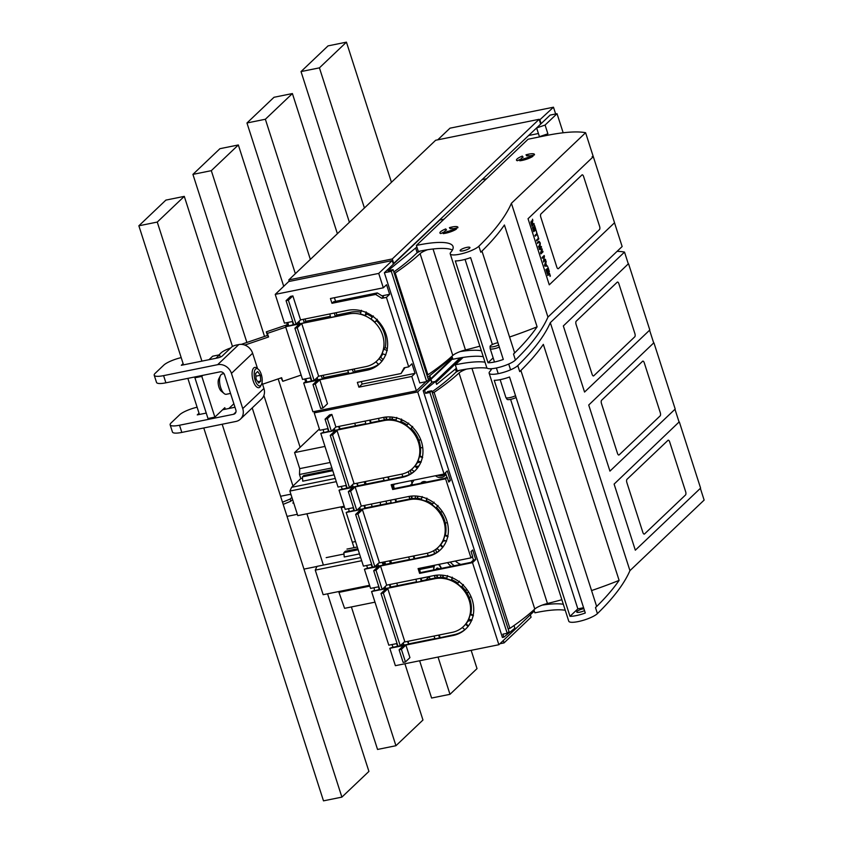 <?xml version="1.0" encoding="UTF-8"?>
<svg xmlns="http://www.w3.org/2000/svg" width="843" height="843" viewBox="0 0 843 843"><rect width="100%" height="100%" fill="white"/><g stroke="black" fill="none" stroke-linecap="round" stroke-linejoin="round"><path stroke-width="1.26" d="M535.885 229.623L533.745 231.656L532.428 227.536L533.756 230.666L534.409 230.044L533.651 226.651L534.662 229.802L535.389 229.106L534.525 225.376L535.885 229.623L533.714 231.572M534.399 225.492L535.737 229.654M534.662 229.802L533.524 226.767M533.756 230.666L532.555 227.42M536.064 230.687L537.181 234.164L535.168 236.082M537.339 234.133L535.189 236.166L534.947 235.418L536.843 233.616L536.19 230.571L537.181 234.164M537.771 243.195L537.528 242.436L537.465 243.374M537.623 243.227L537.402 242.563M539.056 241.246L540.289 243.374L540.121 245.787L539.004 246.883L538.445 246.43L538.688 247.189L539.994 243.49L539.193 242.046L537.781 243.069M539.92 246.008L538.983 246.799M540.142 242.868L540.131 243.406M539.963 242.362L539.984 242.9M539.193 242.046L537.813 243.153L537.571 242.405L538.877 241.267M538.972 246.915L538.603 246.282M532.955 224.364L533.914 223.469L534.146 224.217L532.007 226.251L530.858 222.225L531.29 221.056L532.228 222.194L532.544 219.201L532.523 223.521M534.146 224.217L531.986 226.166M533.788 223.585L533.998 224.249M532.523 222.152L532.47 223.353M532.491 221.351L532.544 221.92M532.839 220.149L532.639 221.33M532.481 219.528L532.692 220.181M531.459 221.066L531.88 221.772M543.029 251.878L540.89 253.912L540.521 252.774L541.838 249.412L539.467 249.496L539.151 248.474L541.29 246.441L541.522 247.168L539.573 248.906L541.901 248.854L540.827 252.911L542.797 251.151L543.029 251.878L540.858 253.827M542.671 251.267L542.881 251.909M541.522 247.168L539.731 248.875L542.049 248.822L542.112 249.539M542.27 249.507L540.974 252.879M541.164 246.556L541.364 247.199M543.967 256.672L542.291 258.264L542.06 257.547L544.199 255.503L543.724 260.866L545.4 259.275L545.632 259.992L543.493 262.025L543.967 256.672L542.26 258.179M545.632 259.992L543.472 261.941M545.284 259.391L545.484 260.023M543.724 260.866L544.441 256.283M544.072 255.629L544.293 256.314M537.592 235.418L538.698 238.896L536.685 240.813M538.856 238.864L536.717 240.898L536.475 240.139L538.361 238.348L537.708 235.302L538.698 238.896M546.211 261.773L545.769 263.048L546.538 265.429L547.644 266.24L544.799 266.082L544.536 265.271L545.927 260.909L545.621 263.079L546.38 265.461L547.476 266.23M545.853 261.161L546.053 261.794M549.373 271.625L547.233 273.659L545.906 269.549L547.244 272.668L547.897 272.047L547.139 268.654L548.15 271.804L548.877 271.109L548.003 267.379L549.373 271.625L547.202 273.575M547.887 267.494L549.215 271.657M548.15 271.804L547.012 268.769M547.244 272.668L546.043 269.423M547.813 275.461L549.278 274.175L547.834 275.545L547.592 274.786L549.341 273.227L550.058 276.399M549.488 273.216L550.395 275.998L549.794 274.154L549.12 274.207M531.459 221.878L531.849 225.302L532.713 224.607L531.627 221.888L531.28 223.5M545.611 263.501L544.81 265.419L546.232 265.429L545.611 263.501L544.957 265.387L546.232 265.429M532.007 225.271L531.427 223.479M593.303 156.661L528.045 218.716L549.267 284.829L614.536 222.763L593.303 156.661L592.165 156.608M556.801 267.041A2.582 1.085 78.5 0 0 558.214 268.727A2.582 1.085 78.5 0 0 558.477 268.58L599.468 229.602A2.582 1.085 78.5 0 0 599.594 226.346L583.598 176.514A2.582 1.085 78.5 0 0 582.176 174.828A2.582 1.085 78.5 0 0 581.923 174.975L540.932 213.953A2.582 1.085 78.5 0 0 540.806 217.209L556.801 267.041M289.297 281.425L288.801 279.908L435.652 140.254L539.141 119.295L540.679 124.09L393.281 263.848M428.666 379.171L430.762 378.749L429.772 375.683M393.829 263.733L392.29 258.949L539.141 119.295M288.801 279.908L392.29 258.949M430.762 378.749L452.533 358.043M314.133 380.467L297.21 327.758L301.71 323.47L318.633 376.189L314.133 380.467L311.836 380.931L294.902 328.222L299.413 323.933L285.608 326.736L302.542 379.445L310.814 377.769M297.21 327.758L294.902 328.222M362.142 384.081L415.041 373.365L411.795 376.452L358.897 387.169L362.142 384.081L361.341 381.573M287.853 322.447L288.664 325.978L293.743 324.597L286.062 300.666L290.561 296.388L292.869 295.914L300.561 319.876L347.706 310.329A32.34 28.356 46.4 0 1 358.117 310.14A32.34 28.356 46.4 0 1 360.973 310.73A32.34 28.356 46.4 0 1 386.062 334.45A32.34 28.356 46.4 0 1 379.603 363.712A32.34 28.356 46.4 0 1 378.338 364.829A32.34 28.356 46.4 0 1 376.189 366.431A32.34 28.356 46.4 0 1 366.937 370.225L368.739 368.517A32.34 28.356 -133.6 0 0 378.633 364.271M411.795 376.452L416.41 390.825L312.922 411.795L303.691 383.038L317.495 380.246L312.985 384.534L320.677 408.486L322.974 408.023L327.484 403.744L319.792 379.782L366.937 370.225M444.008 219.191L439.783 220.044L393.386 264.165L392.227 260.571L288.738 281.53L275.229 294.386L378.718 273.417L383.333 287.8L386.579 284.713L389.656 294.302L386.41 297.379L408.718 366.863L404.124 367.801L401.057 373.523L357.358 382.374L358.897 387.169M386.41 297.379L381.805 298.317L375.672 294.449L331.973 303.301L330.435 298.517L383.333 287.8M275.229 294.386L284.46 323.143L292.732 321.468M415.041 373.365L411.964 363.786L408.718 366.863M416.41 390.825L426.031 381.679M429.308 376.062L429.919 377.98L428.349 379.476M393.386 264.165L384.376 272.732L419.761 382.954L426.663 381.552L428.465 379.835L393.07 269.623L388.022 270.645L416.874 246.988M392.227 260.571L378.718 273.417M300.561 319.876L296.051 324.165L288.359 300.203L292.869 295.914M286.062 300.666L288.359 300.203M293.754 324.629L296.051 324.165M375.672 294.449L377.295 292.911L333.596 301.762L331.973 303.301M335.588 301.362L334.408 297.705M381.805 298.317L383.428 296.768L377.295 292.911M389.656 294.302L381.974 295.851M401.057 373.523L405.009 367.622M312.985 384.534L315.282 384.06L322.974 408.023M319.792 379.782L315.282 384.06M347.611 370.319L348.991 373.523L353.586 372.595L354.935 371.31L368.739 368.517M317.042 377.706L317.937 379.814L322.542 378.886L323.891 377.601L348.591 372.595M315.324 379.339L317.548 378.886M305.64 378.813L307.021 382.027L311.826 380.899M303.691 383.038L306.62 381.099M375.788 361.889L378.792 364.408A32.34 28.356 -133.6 0 0 379.824 363.491M384.376 272.732L391.278 271.33L393.07 269.623M391.278 271.33L426.663 381.552M452.259 357.211L451.089 358.328L450.763 357.316M427.675 377.39L451.089 358.328M288.401 324.818L285.608 326.736M286.662 322.69L287.41 325.019M293.269 325.05L292.458 321.52M297.242 323.027L299.328 322.606M299.033 321.331L299.592 323.765L304.186 322.837L303.385 319.307M304.186 322.837L305.809 321.288L305.061 318.97M330.372 316.315L305.809 321.288M334.429 313.016L335.24 316.546L330.635 317.474L329.824 313.944M335.24 316.546L336.863 315.008L350.656 312.205L348.854 313.923A28.451 24.953 46.4 0 1 382.617 335.156A28.451 24.953 -133.6 0 1 376.926 360.899A28.451 24.953 -133.6 0 1 365.778 366.631L318.633 376.189M336.115 312.679L336.863 315.008M360.899 312.237A28.451 24.953 -133.6 0 0 350.656 312.205M304.744 379.002L305.493 381.331M310.245 377.885L311.615 381.099M321.172 375.672L322.542 378.886M323.891 377.601L323.143 375.272M352.216 369.382L353.586 372.595M354.186 368.981L354.935 371.31M377.021 360.815A28.451 24.953 46.4 0 0 377.106 360.73A28.451 24.953 46.4 0 0 379.002 358.686L382.005 361.204M379.002 358.686L380.625 357.147A28.451 24.953 -133.6 0 0 382.553 354.355A28.451 24.953 -133.6 0 0 382.827 353.87M383.07 359.624L380.625 357.147M387.316 350.488L383.565 349.192A28.451 24.953 46.4 0 1 382.1 353.617L385.852 354.914M387.306 348.602L385.188 347.653A28.451 24.953 -133.6 0 0 384.419 333.438A28.451 24.953 -133.6 0 0 376.526 320.677L377.095 319.95M383.565 349.192L385.188 347.653M377.295 319.265L374.903 322.216L376.526 320.677M374.903 322.216A28.451 24.953 -133.6 0 0 370.952 318.886L373.344 315.946M372.343 317.179A28.451 24.953 -133.6 0 0 370.182 315.788A28.451 24.953 -133.6 0 0 366.789 314.081L367.042 312.901M366.789 314.081L365.177 315.619L366.168 311.889M365.177 315.619A28.451 24.953 -133.6 0 0 360.425 314.028L361.415 310.298M417.19 252.763L415.694 248.105M301.71 323.47L348.854 313.923M437.738 139.833L449.993 128.178L553.482 107.209L555.653 113.974M553.482 107.209L539.425 120.18M541.132 123.658L550.131 115.091L557.033 113.689L545.084 125.059L536.622 127.936L541.132 123.658L539.973 120.064M557.033 113.689L563.166 132.783M536.622 127.936L539.436 136.682L547.887 133.805L545.084 125.059M547.887 133.805L546.022 135.586M538.414 133.521L528.677 135.491M482.291 179.612L486.516 178.758M418.486 252.004L416.379 245.45L528.087 139.221L546.485 135.491A77.609 17.977 162.2 0 1 585.6 132.72L511.406 203.279L547.95 317.094L622.145 246.535L614.515 222.773M585.6 132.72L593.282 156.65M511.406 203.279A596.349 138.178 162.2 0 1 502.491 219.011A596.349 138.178 162.2 0 1 478.877 246.23L480.805 252.226A596.349 138.178 162.2 0 0 504.42 224.997L537.107 326.831A129.348 29.969 162.2 0 1 509.562 337.021M479.867 346.167A129.348 29.969 162.2 0 1 465.462 349.95A11.644 2.698 162.2 0 0 460.215 351.563A57.556 13.34 162.2 0 1 481.332 350.72M451.953 356.241L452.923 359.266A57.556 13.34 162.2 0 1 483.25 356.715M451.606 230.055A4.268 0.991 162.2 0 1 447.222 231.551L443.165 233.606A9.442 2.192 162.2 0 0 456.442 229.075L451.606 230.055L452.017 231.309M447.222 231.551L447.612 232.763M522.323 156.081A9.442 2.192 162.2 0 0 516.485 160.159A9.442 2.192 162.2 0 0 517.433 160.739L521.49 158.695A4.268 0.991 162.2 0 1 521.417 158.579A4.268 0.991 162.2 0 1 523.103 157.156L522.323 156.081L522.734 157.346M449.414 227.663A9.442 2.192 162.2 0 1 457.897 227.21A9.442 2.192 162.2 0 1 457.791 227.789L452.965 228.769A4.268 0.991 162.2 0 0 450.194 228.727L449.414 227.663M444.841 231.403L444.883 231.53A4.268 0.991 162.2 0 1 444.841 231.403A4.268 0.991 162.2 0 1 446.527 229.981L445.757 228.906L446.158 230.171M444.914 231.519L440.857 233.564A9.442 2.192 162.2 0 1 439.92 232.984A9.442 2.192 162.2 0 1 445.757 228.906M525.99 154.838A9.442 2.192 162.2 0 1 534.473 154.395A9.442 2.192 162.2 0 1 534.367 154.975L529.53 155.944A4.268 0.991 162.2 0 0 526.77 155.902L525.99 154.838M528.582 158.484L528.182 157.23L533.018 156.25A9.442 2.192 162.2 0 1 519.741 160.781L523.798 158.726L524.188 159.938M528.182 157.23A4.268 0.991 162.2 0 1 523.798 158.726M426.916 375.009L427.907 374.808L395.209 272.984L394.218 273.185M418.307 251.446A57.556 13.34 162.2 0 1 420.457 251.003A18.103 4.194 162.2 0 0 418.012 252.268A7.756 1.802 162.2 0 0 416.358 253.427A258.696 59.937 162.2 0 1 393.818 271.952M420.457 251.003A57.556 13.34 162.2 0 1 427.517 249.728A57.556 13.34 162.2 0 1 452.449 250.023M427.517 249.728A11.644 2.698 162.2 0 0 420.099 253.638A266.968 61.855 162.2 0 1 395.209 272.984M420.099 253.638L452.796 355.461A266.968 61.855 162.2 0 1 427.907 374.808M452.796 355.461A11.644 2.698 162.2 0 1 460.215 351.563M416.379 245.45A57.556 13.34 162.2 0 1 453.028 246.525A57.556 13.34 162.2 0 1 452.807 249.243A57.556 13.34 162.2 0 1 450.815 252.278A15.532 3.604 162.2 0 0 450.225 253.838L486.769 367.653A15.532 3.604 162.2 0 0 489.941 368.749A15.532 3.604 162.2 0 0 505.22 365.44A15.532 3.604 162.2 0 0 515.421 360.045A596.349 138.178 162.2 0 0 539.035 332.816A596.349 138.178 162.2 0 0 547.95 317.094M481.975 251.088L514.42 352.163A15.532 3.604 162.2 0 1 513.503 354.06L515.421 360.045M537.107 326.831A596.349 138.178 162.2 0 1 513.503 354.06M488.013 362.764L455.315 260.93A15.532 3.604 162.2 0 0 470.605 257.621L503.303 359.455A15.532 3.604 162.2 0 1 488.013 362.764L493.155 357.875M465.051 259.391L492.396 344.545M478.877 246.23A15.532 3.604 162.2 0 1 468.687 251.636A15.532 3.604 162.2 0 1 453.397 254.944A15.532 3.604 162.2 0 1 450.225 253.838M463.218 250.803A5.174 1.201 162.2 0 1 460.088 250.666A5.174 1.201 162.2 0 1 466.822 247.378A5.174 1.201 162.2 0 1 469.941 247.505A5.174 1.201 162.2 0 1 463.218 250.803M499.899 643.746L504.051 642.903L531.079 617.202L530.31 614.821M391.447 182.299L346.441 42.15L328.043 45.88L301.025 71.581L319.423 67.851L364.418 208M349.402 222.278L301.025 71.581M504.051 642.903L503.282 640.522M346.441 42.15L319.423 67.851M419.635 660.775L431.595 698.036L449.993 694.316L477.022 668.615L471.153 650.343M337.39 233.701L292.395 93.552L273.996 97.282L246.967 122.983L265.366 119.253L310.361 259.412M295.356 273.68L246.967 122.983M449.993 694.316L438.033 657.045M292.395 93.552L265.366 119.253M327.579 593.83L377.548 749.448L395.947 745.718L422.965 720.017L404.903 663.757M283.722 286.304L238.337 144.964L219.939 148.684L192.921 174.385L211.308 170.665L264.544 336.452M292.964 486.011L263.891 395.462M246.883 342.469L192.921 174.385M395.947 745.718L351.394 606.949M300.129 447.296L278.169 378.897M238.337 144.964L211.308 170.665M203.774 427.97L323.491 800.85L341.889 797.12L368.918 771.419L252.215 407.917M232.478 346.462L184.29 196.366L165.892 200.097L138.863 225.798L157.262 222.067L201.909 361.131M199.433 414.45L187.852 378.37M183.511 364.861L138.863 225.798M341.889 797.12L222.173 424.25M184.29 196.366L157.262 222.067M301.13 375.061L282.795 381.31L281.077 377.906M287.315 324.703L266.304 331.857L267.41 333.385L285.745 327.147M244.807 345.072L268.559 336.979L267.452 335.451L241.309 344.355M267.452 335.451L266.304 331.857M262.563 384.218L281.636 377.717L282.795 381.31M268.559 336.979L267.41 333.385M230.676 347.98A12.93 2.993 -17.8 0 0 221.172 352.806L218.938 354.924M220.308 357.095L219.57 354.798L215.903 358.296M225.281 409.213L224.796 407.696L214.881 417.116L201.804 376.389L202.931 375.325M233.859 403.765L228.896 408.486M214.881 417.116L207.989 418.518L194.912 377.78L196.029 376.716M219.57 354.798L212.668 356.199L209.001 359.698M201.804 376.389L194.912 377.78M179.517 425.23A15.522 3.593 162.2 0 1 170.149 424.84L172.457 432.027A15.522 3.593 -17.8 0 0 181.825 432.417L179.517 425.23L233.564 414.282A3.878 3.404 -133.6 0 0 235.861 409.993L224.544 374.766A3.878 3.404 -133.6 0 0 219.949 371.868L165.902 382.817L163.595 375.63A15.522 3.593 -17.8 0 1 154.216 375.24A15.522 3.593 -17.8 0 1 155.196 373.291L163.763 365.145A15.522 3.593 -17.8 0 1 181.182 357.611M181.825 432.417L235.871 421.468A11.644 10.211 -133.6 0 0 240.434 419.129L261.604 398.992A11.644 10.211 -133.6 0 0 263.922 388.454L262.047 382.596M257.568 368.654L252.615 353.238A11.644 10.211 -133.6 0 0 238.811 344.555L236.504 345.019A3.878 0.896 -17.8 0 0 231.709 347L222.246 355.999A3.878 0.896 -17.8 0 1 217.452 357.98L181.34 365.293L183.11 363.607M240.434 419.129A11.644 10.211 -133.6 0 0 242.752 408.592L231.446 373.375A11.644 10.211 -133.6 0 0 217.642 364.682L163.595 375.63M154.216 375.24L156.524 382.427A15.522 3.593 -17.8 0 0 165.902 382.817M170.149 424.84A15.522 3.593 162.2 0 1 171.129 422.891L179.685 414.745A15.522 3.593 162.2 0 1 197.104 407.201M234.955 407.169A3.878 0.896 162.2 0 1 233.374 407.58L222.626 409.751M206.24 413.081L197.262 414.893L199.032 413.207M223.985 373.639L222.225 373.997A10.348 4.352 78.5 0 0 220.476 375.556A10.348 4.352 78.5 0 0 222.584 391.742A10.348 4.352 78.5 0 0 224.112 393.523A10.348 4.352 78.5 0 0 226.335 394.282L230.539 393.428M220.476 375.556L218.79 378.823A7.113 2.993 78.5 0 0 220.244 389.951A7.113 2.993 78.5 0 0 221.287 391.173L224.112 393.523M258.337 369.287L256.978 368.159A10.348 4.352 78.5 0 0 254.765 367.411A10.348 4.352 78.5 0 0 252.078 374.334A10.348 4.352 78.5 0 0 255.134 385.146A10.348 4.352 78.5 0 0 258.875 387.685A10.348 4.352 78.5 0 0 260.624 386.126L261.425 384.566A8.799 3.699 -101.5 0 1 256.767 383.734A8.799 3.699 -101.5 0 1 254.249 372.659A8.799 3.699 -101.5 0 1 258.337 369.287A8.799 3.699 -101.5 0 1 259.633 370.804A8.799 3.699 -101.5 0 1 261.425 384.566M260.772 381.068L260.276 375.293L257.695 371.489L255.619 373.47L256.114 379.245L258.696 383.049L260.772 381.068L257.768 381.679M260.276 375.293L255.851 376.189M500.141 379.656L505.863 397.474A6.47 1.496 -17.8 0 0 505.905 397.569A6.47 1.496 -17.8 0 0 512.807 396.821A6.47 1.496 -17.8 0 0 515.537 395.725M505.905 397.569L507.043 399.308A5.912 1.37 -17.8 0 0 513.355 398.623A5.912 1.37 -17.8 0 0 516.106 397.506M498.666 345.029A5.912 1.37 162.2 0 1 496.432 345.915A5.912 1.37 162.2 0 1 490.068 346.42L490.152 348.507A6.47 1.496 -17.8 0 0 490.173 348.602A6.47 1.496 -17.8 0 0 497.107 347.938A6.47 1.496 -17.8 0 0 499.33 347.084M490.068 346.42A5.912 1.37 162.2 0 1 494.999 343.491A5.912 1.37 162.2 0 1 497.928 342.711M437.78 379.108A7.756 1.802 -17.8 0 0 439.73 377.253L439.045 379.434L435.683 381.521M472.997 356.347A19.4 4.5 -17.8 0 0 474.841 356.273M302.5 478.223L300.803 478.561L299.497 474.493L299.729 468.634L294.576 452.586L319.381 428.992M344.186 506.232L297.769 515.631L344.186 506.253M297.769 515.631L289.876 491.047L291.615 487.307L300.803 478.561M331.889 467.928L299.497 474.493M330.14 462.48L299.729 468.634M324.976 446.421L294.576 452.586M336.294 481.648L289.876 491.047M335.272 478.455L291.615 487.307M334.102 474.83L302.753 481.174L302.384 476.843L303.828 475.473L332.448 469.677M344.439 507.043L341.225 507.697M326.188 557.634L343.986 554.03M357.274 547.002L346.958 549.088M355.525 541.543L352.3 542.197M425.831 579.931L429.287 576.644L421.047 578.319M374.987 602.165L344.576 608.33L338.675 591.586M369.582 585.327L323.154 594.705L315.261 570.121L317 566.37L360.656 557.529M369.835 586.117L339.423 592.271M384.756 561.807L385.567 564.357M383.649 562.039L384.471 564.578M383.639 417.348A10.348 4.352 -101.5 0 0 384.029 418.686A10.348 4.352 78.5 0 0 384.45 419.888M378.486 418.391A10.348 4.352 -101.5 0 0 378.876 419.73A10.348 4.352 78.5 0 0 379.297 420.931M332.774 470.689L302.384 476.843M428.444 379.856L430.952 379.35L452.723 358.644M430.952 379.35L431.911 382.343M435.315 381.447L460.088 357.885M460.267 357.864L444.914 372.321M511.68 630.785L512.112 632.134L534.336 610.996M358.159 549.752L343.87 552.65L344.239 556.991L359.487 553.904M430.067 579.078A10.348 4.352 78.5 0 1 429.645 577.876A10.348 4.352 -101.5 0 1 429.287 576.644M435.22 578.035A10.348 4.352 78.5 0 1 434.798 576.833A10.348 4.352 -101.5 0 1 434.408 575.495M433.66 569.921A10.348 4.352 -101.5 0 1 433.976 566.591L420.088 569.415A10.348 4.352 -101.5 0 0 419.867 570.816M361.679 560.721L315.261 570.121M369.571 585.305L323.154 594.705M357.832 548.74L345.314 551.28L343.87 552.65M390.688 560.606L391.51 563.156M380.351 504.936A12.476 5.258 -101.5 0 1 380.425 503.376L380.53 502.186M394.735 484.124L397.875 483.492M394.903 483.966L393.386 485.41L394.039 487.444L393.312 488.139M365.304 481.543L366.115 484.082M392.353 419.414A10.348 4.352 78.5 0 0 392.29 417.116M418.908 465.979L416.252 466.527M420.942 461.996L417.327 462.733M413.428 481.047L413.397 480.215M411.236 473.481L410.246 470.383M410.446 470.236L412.153 469.888M393.839 487.644L394.145 488.613M410.235 485.357L412.09 483.45L411.194 480.668M409.234 474.556L408.297 471.627M402.806 476.653L401.985 474.093M445.462 540.732L443.039 541.227L441.848 543.166M411.395 484.156A10.348 4.352 -101.5 0 1 412.986 484.799M417.749 498.487A10.348 4.352 78.5 0 0 417.675 496.19M428.191 555.716L427.369 553.166M434.619 553.619L433.681 550.7M435.831 549.299L437.538 548.951M419.719 568.256L420.088 569.415M434.271 565.843L434.904 565.179M436.621 552.555L435.631 549.446M438.94 564.357A10.348 4.352 -101.5 0 1 441.416 568.351M443.133 577.56A10.348 4.352 78.5 0 0 443.06 575.263M385.936 501.09L386.747 503.64M385.62 417.064A5.469 2.297 78.5 0 0 385.63 417.095A5.469 2.297 78.5 0 0 386.642 419.298A5.469 2.297 78.5 0 0 386.779 419.498M389.751 419.308A5.469 2.297 78.5 0 0 390.035 416.937M413.607 480.879A13.456 5.659 78.5 0 0 413.523 480.963A13.456 5.659 78.5 0 0 412.09 483.45M409.835 498.961A10.348 4.352 78.5 0 1 409.413 497.76A10.348 4.352 -101.5 0 1 409.024 496.422M436.4 575.211A5.469 2.297 78.5 0 0 436.4 575.232A5.469 2.297 78.5 0 0 437.422 577.434A5.469 2.297 78.5 0 0 437.559 577.634M438.813 568.877A5.469 2.297 78.5 0 0 437.211 568.066A5.469 2.297 78.5 0 0 436.073 569.436M440.531 577.444A5.469 2.297 78.5 0 0 440.805 575.074M437.264 577.202A5.437 2.287 78.5 0 0 437.306 575.126M386.494 419.055A5.437 2.287 78.5 0 0 386.537 416.979M411.015 496.137A5.469 2.297 78.5 0 0 411.015 496.158A5.469 2.297 78.5 0 0 412.027 498.371A5.469 2.297 78.5 0 0 412.164 498.571M415.135 498.382A5.469 2.297 78.5 0 0 415.42 496M411.879 498.129A5.437 2.287 78.5 0 0 411.921 496.053M364.197 481.764L365.019 484.303M371.352 504.051L372.174 506.59M389.582 560.837L390.404 563.377M396.737 583.114L397.559 585.664M355.525 425.747L354.703 423.207M471.606 620.416L467.928 621.165M469.182 597.339L471.142 596.939M468.792 592.313L466.832 592.713M454.872 364.418L454.588 363.512M466.822 592.682L468.771 592.281M447.359 522.618L445.304 523.039M422.722 447.485L420.531 447.928M337.052 430.615L332.542 434.893L349.466 487.602L347.168 488.076L330.245 435.357L334.755 431.079L337.052 430.615L353.976 483.324L349.466 487.602M323.796 432.174L320.793 433.397L338.032 487.064L346.304 485.389M417.591 467.886L415.336 465.589L414.735 466.158A28.978 25.406 46.4 0 1 412.838 468.202L412.627 468.413A28.978 25.406 -133.6 0 1 401.268 474.251L353.291 483.977M412.627 468.413A28.978 25.406 -133.6 0 0 415.462 435.683A28.978 25.406 -133.6 0 0 384.039 420.583L331.468 431.226M320.793 433.397L329.076 431.711M332.542 434.893L330.245 435.357M335.893 427.011L331.394 431.3L329.097 431.764L325.05 419.182L329.56 414.904L331.857 414.44L335.893 427.011L383.038 417.464A32.34 28.356 46.4 0 1 393.449 417.274A32.34 28.356 46.4 0 1 396.305 417.865A32.34 28.356 46.4 0 1 421.405 441.595A32.34 28.356 46.4 0 1 414.946 470.847A32.34 28.356 46.4 0 1 413.681 471.975A32.34 28.356 46.4 0 1 411.521 473.566A32.34 28.356 46.4 0 1 402.269 477.37L355.124 486.917L361.278 506.085L408.423 496.538A32.34 28.356 46.4 0 1 418.834 496.348A32.34 28.356 46.4 0 1 421.69 496.938A32.34 28.356 46.4 0 1 446.79 520.658A32.34 28.356 46.4 0 1 440.331 549.921A32.34 28.356 46.4 0 1 439.066 551.037A32.34 28.356 46.4 0 1 436.916 552.639A32.34 28.356 46.4 0 1 427.664 556.433L380.52 565.99L376.01 570.268L382.164 589.436L379.866 589.91L373.712 570.732L378.212 566.454L364.418 569.246L370.572 588.414L378.844 586.739M374.566 590.321L371.573 591.533L388.802 645.201L397.085 643.525M468.371 626.022L466.105 623.736L465.515 624.294A28.978 25.406 46.4 0 1 463.608 626.349L463.397 626.549A28.978 25.406 -133.6 0 1 452.048 632.387L404.06 642.113M463.397 626.549A28.978 25.406 -133.6 0 0 466.232 593.82A28.978 25.406 -133.6 0 0 434.809 578.72L382.237 589.373M371.573 591.533L379.845 589.858M387.822 588.751L404.745 641.46L400.246 645.749L397.949 646.212L381.015 593.504L385.525 589.215L387.822 588.751L383.323 593.029L400.246 645.749M405.904 645.053L409.94 657.635L405.441 661.924L401.394 649.342L405.904 645.053L453.049 635.506A32.34 28.356 46.4 0 0 462.301 631.713A32.34 28.356 46.4 0 0 464.451 630.111A32.34 28.356 46.4 0 0 465.715 628.983A32.34 28.356 46.4 0 0 472.175 599.731A32.34 28.356 46.4 0 0 447.085 576.001A32.34 28.356 46.4 0 0 444.229 575.421A32.34 28.356 46.4 0 0 433.818 575.6L386.674 585.158L382.164 589.436M316.062 411.163L314.218 412.901L417.706 391.942L444.061 474.008L447.296 470.921L450.373 480.51L448.761 482.048L447.222 477.254L445.599 478.792L470.984 557.866L418.086 568.582L419.624 573.377L472.523 562.66L498.866 644.726L395.378 665.685L389.803 648.32L403.597 645.527L399.097 649.805L401.394 649.342M445.599 478.792L392.701 489.509L391.163 484.725L444.061 474.008M314.218 412.901L319.803 430.278L328.075 428.602M380.52 565.99L386.674 585.158M361.278 506.085L356.779 510.373L354.481 510.837L348.328 491.669L352.827 487.38L339.034 490.183L345.187 509.351L353.459 507.665M349.181 511.248L346.188 512.46L363.417 566.138L371.689 564.452M442.986 546.959L440.72 544.662L440.13 545.231A28.978 25.406 46.4 0 1 438.223 547.276L438.012 547.476A28.978 25.406 -133.6 0 1 426.663 553.324L378.676 563.04M438.012 547.476A28.978 25.406 -133.6 0 0 440.847 514.757A28.978 25.406 -133.6 0 0 409.424 499.646L356.852 510.3M346.188 512.46L354.46 510.784M362.437 509.678L360.14 510.141L355.63 514.43L372.553 567.139L374.861 566.675L379.361 562.397L362.437 509.678L357.927 513.967L355.63 514.43M356.705 483.281L357.875 486.021L353.28 486.959L352.374 484.841M341.183 486.422L342.353 489.172L347.158 488.044M345.788 485.494L346.958 488.234M383.154 477.918L384.324 480.668L388.929 479.73L388.465 476.843M387.759 476.99L388.929 479.73M422.427 457.022L419.993 455.937L419.403 456.506A28.978 25.406 46.4 0 1 417.938 460.931L421.194 462.048M419.403 456.506L422.649 457.623M412.29 426.948L410.562 428.961A28.978 25.406 -133.6 0 0 406.611 425.631L408.676 423.081M410.562 428.961L412.627 426.41M401.658 419.709L400.646 422.259A28.978 25.406 -133.6 0 0 395.894 420.668L396.758 417.433M400.646 422.259L401.51 419.024M411.521 469.361L414.124 471.543A32.34 28.356 46.4 0 0 415.167 470.636M414.735 466.158L417.338 468.339M339.192 426.347L340.003 428.897L339.413 429.456L334.808 430.394L334.376 428.465M339.413 429.456L338.717 426.442M370.235 420.056L371.057 422.606L370.456 423.165L365.862 424.103L365.167 421.089M370.456 423.165L369.771 420.151M328.928 431.258L323.891 432.607L323.196 429.593M328.485 431.669L327.801 428.655M366.568 565.495L367.738 568.235L372.543 567.107M371.173 564.568L372.343 567.307M382.09 562.355L383.27 565.095L378.665 566.022L377.759 563.914M408.539 556.991L409.709 559.731L428.465 555.663A32.34 28.356 -133.6 0 0 439.488 550.584M413.144 556.064L414.313 558.804M373.712 570.732L376.01 570.268M421.005 578.203L421.827 580.743L421.237 581.312L416.632 582.239L415.936 579.225M421.237 581.312L420.541 578.298M389.961 584.484L390.783 587.034L390.183 587.603L385.588 588.53L385.146 586.602M390.183 587.603L389.498 584.589M379.698 589.394L374.661 590.743L373.965 587.729M379.266 589.815L378.57 586.802M383.323 593.029L381.015 593.504M407.485 641.418L408.655 644.168L404.05 645.095L403.154 642.977M391.953 644.568L393.133 647.308L397.938 646.181M396.558 643.63L397.727 646.381M433.924 636.065L435.104 638.804L453.861 634.737A32.34 28.356 -133.6 0 0 464.872 629.658M438.529 635.127L439.698 637.877M405.441 661.924L403.133 662.387L399.097 649.805M355.124 486.917L350.625 491.206L356.779 510.373M331.857 414.44L327.358 418.718L331.394 431.3M325.05 419.182L327.358 418.718M514.019 625.517L514.873 628.183L503.861 637.15L502.892 634.157L507.201 633.283L429.888 392.48L431.69 390.773L427.78 391.563L425.578 393.354L424.619 390.362L435.641 381.384L432.185 382.079L423.175 390.657L424.619 390.362M456.4 371.953L455.462 369.023L436.6 384.376L435.641 381.384M423.175 390.657L502.407 637.445L503.861 637.15M456.369 368.159L455.462 369.023M435.968 382.395L462.08 357.569M350.625 491.206L348.328 491.669M354.313 510.321L349.276 511.669L348.58 508.656M353.87 510.742L353.185 507.728M364.576 505.421L365.398 507.96L364.798 508.529L360.203 509.457L359.761 507.539M364.798 508.529L364.102 505.515M395.62 499.13L396.442 501.669L395.841 502.238L391.247 503.176L390.551 500.152M395.841 502.238L395.156 499.225M357.927 513.967L374.861 566.675M436.916 548.435L439.519 550.616A32.34 28.356 46.4 0 0 440.552 549.699M440.13 545.231L442.733 547.413M447.812 536.095L445.378 535.01L444.788 535.579A28.978 25.406 46.4 0 1 443.334 539.994L446.579 541.122M444.788 535.579L448.044 536.696M437.675 506.021L435.947 508.034A28.978 25.406 -133.6 0 0 431.995 504.704L434.071 502.143M435.947 508.034L438.012 505.473M427.043 498.782L426.031 501.332A28.978 25.406 -133.6 0 0 421.279 499.741L422.143 496.506M426.031 501.332L426.895 498.097M462.301 627.498L464.904 629.679A32.34 28.356 46.4 0 0 465.937 628.773M465.515 624.294L468.118 626.475M473.197 615.158L470.773 614.083L470.173 614.642A28.978 25.406 46.4 0 1 468.719 619.068L471.964 620.195M470.173 614.642L473.429 615.769M463.07 585.084L461.332 587.097A28.978 25.406 -133.6 0 0 457.38 583.767L459.456 581.217M461.332 587.097L463.408 584.547M452.428 577.845L451.416 580.395A28.978 25.406 -133.6 0 0 446.664 578.814L447.528 575.579M451.416 580.395L452.28 577.16M431.69 390.773L509.003 631.576L507.201 633.283M425.578 393.354L429.888 392.48M511.49 630.933L511.933 632.303L498.866 644.726M417.706 391.942L430.773 379.519L431.732 382.511M472.523 562.66L475.768 559.573L472.691 549.994L471.068 551.533L472.607 556.327L470.984 557.866M430.773 379.519L428.265 380.024M389.803 648.32L393.028 647.055M364.418 569.246L367.632 567.992M339.034 490.183L342.247 488.919M450.373 480.51L448.392 480.91M446.906 477.317L445.42 472.702M447.222 477.254L444.103 478.497L393.512 488.74L392.701 489.509M475.768 559.573L473.46 560.037L472.354 556.57M445.378 535.01A28.978 25.406 -133.6 0 0 436.537 507.465M432.501 504.072A28.978 25.406 -133.6 0 0 426.621 500.763M421.458 499.077A28.978 25.406 -133.6 0 0 410.235 498.877L409.424 499.646M440.72 544.662A28.978 25.406 -133.6 0 0 443.618 540.1M419.624 573.377L420.436 572.608L471.037 562.355L473.46 560.037M420.436 572.608L419.087 568.382M393.512 488.74L392.153 484.525M389.287 479.393L403.08 476.601A32.34 28.356 -133.6 0 0 414.103 471.511M439.245 634.99L440.057 637.529M408.655 644.168L408.191 641.281M470.773 614.083A28.978 25.406 -133.6 0 0 461.922 586.538M457.897 583.145A28.978 25.406 -133.6 0 0 452.017 579.836M446.843 578.15A28.978 25.406 -133.6 0 0 435.62 577.95L434.809 578.72M466.105 623.736A28.978 25.406 -133.6 0 0 469.003 619.173M413.85 555.916L414.672 558.456M383.27 565.095L382.806 562.207M357.875 486.021L357.421 483.134M357.664 509.53L360.098 509.035M396.442 501.669L410.235 498.877M365.398 507.96L391.152 502.744M384.218 480.415L358.243 485.684M353.175 486.706L349.666 487.412M409.013 643.82L434.988 638.562M400.446 645.559L403.945 644.842M383.049 588.604L385.493 588.108M421.827 580.743L435.62 577.95M390.783 587.034L416.537 581.818M383.628 564.747L409.603 559.489M375.061 566.485L378.56 565.779M332.279 430.457L334.713 429.962M371.057 422.606L384.851 419.803L384.039 420.583M340.003 428.897L365.757 423.681M419.993 455.937A28.978 25.406 -133.6 0 0 411.152 428.392M407.116 424.998A28.978 25.406 -133.6 0 0 401.236 421.69M396.073 420.004A28.978 25.406 -133.6 0 0 384.851 419.803M415.336 465.589A28.978 25.406 -133.6 0 0 418.233 461.026M464.957 589.974A49.147 43.098 -133.6 0 0 467.349 590.121M447.507 562.618A24.573 21.549 -133.6 0 0 451.089 566.391M450.267 562.06A24.573 21.549 -133.6 0 0 454.208 565.758M455.325 561.038A16.818 14.742 -133.6 0 0 460.794 564.431M440.436 512.08L442.406 511.68M422.385 481.933A5.174 4.542 -133.6 0 0 421.985 482.976M426.59 482.038L426.063 481.848A5.174 4.542 -133.6 0 0 421.342 482.649A5.174 4.542 -133.6 0 0 420.857 483.208M444.661 473.924A6.027 5.29 46.4 0 1 443.06 474.556A6.027 5.29 46.4 0 1 441.152 474.598M418.992 440.731L420.531 439.192M419.013 440.784L420.552 439.245M401.563 420.151A3.878 3.404 -133.6 0 0 403.397 420.531M340.972 506.906L354.049 547.655M306.926 513.798L323.396 565.073M297.337 514.304L287.041 516.39M316.947 566.475L303.965 569.109M293.68 502.913L292.816 503.081L293.522 502.407M291.109 494.883L289.56 494.451L280.571 496.274M282.489 502.217L290.15 499.045L291.91 497.381M283.174 504.377L290.846 501.206L292.595 499.53M290.15 499.045L290.846 501.206M617.087 251.34A77.609 17.977 162.2 0 1 624.515 252.089L550.321 322.658L629.942 570.648L704.137 500.089L700.364 488.339M624.515 252.089L628.372 264.101M649.595 330.203L653.757 343.164M674.98 409.276L679.142 422.238M550.321 322.658A596.349 138.178 162.2 0 1 541.406 338.38A596.349 138.178 162.2 0 1 517.792 365.609L519.72 371.605A596.349 138.178 162.2 0 0 543.335 344.376L619.11 580.384A129.348 29.969 162.2 0 1 591.554 590.574M561.86 599.721A129.348 29.969 162.2 0 1 547.455 603.504A11.644 2.698 162.2 0 0 542.207 605.116A57.556 13.34 162.2 0 1 563.324 604.273M533.946 609.795L534.915 612.819A57.556 13.34 162.2 0 1 565.253 610.269M463.102 357.411L455.294 364.829L457.401 371.384M508.087 628.73L509.899 628.372L434.124 392.353L432.311 392.722M457.222 370.815A57.556 13.34 162.2 0 1 459.372 370.372A18.103 4.194 162.2 0 0 456.927 371.637A7.756 1.802 162.2 0 0 455.273 372.806A258.696 59.937 162.2 0 1 432.027 391.826M459.372 370.372A57.556 13.34 162.2 0 1 466.432 369.108A57.556 13.34 162.2 0 1 487.243 368.212M466.432 369.108A11.644 2.698 162.2 0 0 459.014 373.006A266.968 61.855 162.2 0 1 434.124 392.353M459.014 373.006L534.789 609.025A266.968 61.855 162.2 0 1 509.899 628.372M534.789 609.025A11.644 2.698 162.2 0 1 542.207 605.116M489.646 368.749A57.556 13.34 162.2 0 1 491.364 369.392M455.294 364.829A57.556 13.34 162.2 0 1 485.01 362.174M491.701 368.697A57.556 13.34 162.2 0 1 489.73 371.658A15.532 3.604 162.2 0 0 489.14 373.207L568.762 621.207A15.532 3.604 162.2 0 0 581.417 620.827A15.532 3.604 162.2 0 0 597.424 613.599A596.349 138.178 162.2 0 0 621.028 586.38A596.349 138.178 162.2 0 0 629.942 570.648M520.89 370.456L596.423 605.717A15.532 3.604 162.2 0 1 595.495 607.613L597.424 613.599M619.11 580.384A596.349 138.178 162.2 0 1 595.495 607.613M570.005 616.317A15.532 3.604 162.2 0 0 585.295 613.009L509.52 377A15.532 3.604 162.2 0 1 494.23 380.309L570.005 616.317L577.845 608.867L583.598 607.708M584.526 610.606A5.174 1.201 162.2 0 1 579.826 612.176A5.174 1.201 162.2 0 1 576.707 612.05A5.174 1.201 162.2 0 1 583.43 608.751A5.174 1.201 162.2 0 1 583.904 608.667M510.584 399.371L577.845 608.867M517.792 365.609A15.532 3.604 162.2 0 1 501.796 372.838A15.532 3.604 162.2 0 1 489.14 373.207M653.978 342.953L675.201 409.055L609.942 471.121L588.72 405.019L653.683 342.943M617.476 453.344L601.47 403.502A2.582 1.085 78.5 0 1 601.607 400.256L642.598 361.268A2.582 1.085 78.5 0 1 642.851 361.131A2.582 1.085 78.5 0 1 644.263 362.806L660.269 412.649A2.582 1.085 78.5 0 1 660.132 415.905L619.141 454.883A2.582 1.085 78.5 0 1 618.888 455.02A2.582 1.085 78.5 0 1 617.476 453.344M628.593 263.891L649.816 329.992L584.557 392.058L563.335 325.946L628.298 263.87M592.092 374.271L576.085 324.439A2.582 1.085 78.5 0 1 576.222 321.183L617.213 282.205A2.582 1.085 78.5 0 1 617.466 282.057A2.582 1.085 78.5 0 1 618.878 283.743L634.884 333.575A2.582 1.085 78.5 0 1 634.747 336.831L593.757 375.809A2.582 1.085 78.5 0 1 593.504 375.957A2.582 1.085 78.5 0 1 592.092 374.271M679.363 422.027L700.596 488.129L635.327 550.194L614.104 484.093L679.068 422.016M642.861 532.418L626.865 482.575A2.582 1.085 78.5 0 1 626.992 479.319L667.983 440.341A2.582 1.085 78.5 0 1 668.236 440.204A2.582 1.085 78.5 0 1 669.658 441.88L685.654 491.722A2.582 1.085 78.5 0 1 685.528 494.967L644.537 533.956A2.582 1.085 78.5 0 1 644.273 534.093A2.582 1.085 78.5 0 1 642.861 532.418M433.039 248.991L465.462 349.95M263.922 388.454L242.752 408.592M252.615 353.238L231.446 373.375M235.935 412.027L233.564 414.282M238.811 344.555L217.642 364.682M392.027 419.392A9.842 4.141 78.5 0 0 391.974 417.085M383.755 417.327A9.842 4.141 -101.5 0 0 384.113 418.539A9.842 4.141 78.5 0 0 384.587 419.867M435.357 578.003A9.842 4.141 78.5 0 1 434.883 576.675A9.842 4.141 -101.5 0 1 434.535 575.474M433.797 569.9A9.842 4.141 -101.5 0 1 434.556 565.537M438.423 564.462A9.842 4.141 -101.5 0 1 441.089 568.424M442.807 577.529A9.842 4.141 78.5 0 0 442.744 575.221M410.826 484.736A9.842 4.141 -101.5 0 1 412.332 484.925M417.411 498.455A9.842 4.141 78.5 0 0 417.359 496.148M409.972 498.93A9.842 4.141 78.5 0 1 409.498 497.612A9.842 4.141 -101.5 0 1 409.14 496.401M403.08 476.601L402.269 477.37M453.861 634.737L453.049 635.506M428.465 555.663L427.664 556.433M435.483 475.747A7.324 6.417 -133.6 0 0 441.637 477.465A7.324 6.417 -133.6 0 0 445.852 474.029M437.886 475.252A6.027 5.29 -133.6 0 0 441.7 475.842A6.027 5.29 -133.6 0 0 444.061 474.63L445.167 472.955M471.954 368.359L547.455 603.504M510.573 369.824L508.719 364.039M498.224 373.67L496.401 367.991M494.472 362.005L490.173 348.602M436.126 374.418L435.936 373.818"/></g></svg>

